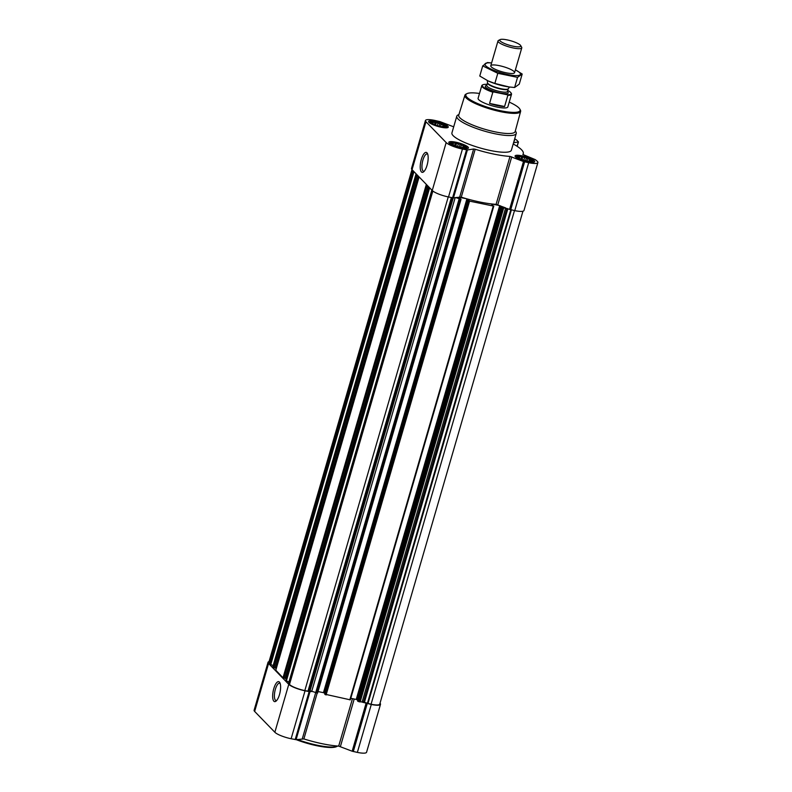 <?xml version="1.0" encoding="UTF-8"?>
<svg xmlns="http://www.w3.org/2000/svg" width="792" height="792" viewBox="0 0 792 792"><rect width="100%" height="100%" fill="white"/><g stroke="black" fill="none" stroke-linecap="round" stroke-linejoin="round"><path stroke-width="1.19" d="M424.205 171.26A8.861 3.029 101.6 0 1 423.621 171.3A8.861 3.029 101.6 0 1 422.997 170.933A8.861 3.029 101.6 0 1 422.661 161.024A8.861 3.029 101.6 0 1 427.195 153.945A8.861 3.029 101.6 0 1 427.72 154.212M526.987 160.964A7.504 1.604 -163.8 0 1 518.037 157.43A7.504 1.604 -163.8 0 1 525.334 157.252A7.504 1.604 -163.8 0 1 531.392 161.311A7.504 1.604 -163.8 0 1 526.987 160.964M518.245 157.628L518.126 156.776L519.265 157.212L519.799 156.509L526.383 157.865L531.412 160.34L530.878 161.033L531.531 161.192L530.155 161.558M460.746 147.312A7.504 1.604 -163.8 0 1 451.796 143.778A7.504 1.604 -163.8 0 1 459.083 143.6A7.504 1.604 -163.8 0 1 465.142 147.659A7.504 1.604 -163.8 0 1 460.746 147.312M452.004 143.976L451.876 143.124L453.024 143.56L453.559 142.857L460.132 144.213L465.161 146.688L464.627 147.381L465.28 147.54L463.914 147.896M440.54 126.482A7.504 1.604 -163.8 0 1 431.59 122.948A7.504 1.604 -163.8 0 1 438.887 122.77A7.504 1.604 -163.8 0 1 444.946 126.829A7.504 1.604 -163.8 0 1 440.54 126.482L441.164 124.453L443.075 124.641L443.5 125.601L444.965 125.859L444.431 126.562L445.084 126.71L443.708 127.076M431.798 123.146L431.68 122.295L436.372 122.433L438.055 123.423L439.936 123.394L441.164 124.453M324.799 694.178L350.331 699.851L493.743 206.069M318.018 691.555L323.364 692.654A43.342 9.237 16.2 0 0 323.997 692.832L324.948 693.614M288.565 683.407L289.486 684.476A12.771 2.723 16.2 0 0 304.821 690.594L308.355 691.248L309.632 690.634L317.572 693.099L460.974 199.317M357.568 700.93L371.29 704.474A13.543 2.881 16.2 0 0 380.497 704.326A13.543 2.881 16.2 0 0 380.021 703.187M357.717 700.375L357.162 699.801L500.633 205.97L501.791 207.187L501.019 207.118L357.558 700.979L501.029 207.148L514.76 210.642A13.543 2.881 16.2 0 0 523.967 210.494L537.887 162.568A13.543 2.881 16.2 0 0 537.352 161.36L535.382 159.677L522.849 154.45A43.342 9.237 16.2 0 0 523.284 153.638A43.342 9.237 16.2 0 0 513.196 143.986M357.162 699.801L356.232 699.435L499.702 205.603L491.743 203.96A43.342 9.237 16.2 0 0 496.089 204.356L505.474 207.831M350.787 698.306L356.232 699.435M324.393 693.049L467.864 199.218L469.557 201.138L493.277 206.029L491.228 203.9A43.342 9.237 16.2 0 0 491.743 203.96M467.864 199.218L467.468 199A43.342 9.237 16.2 0 0 491.228 203.9M324.779 694.198L468.25 200.366L324.789 694.218M458.756 197.644L461.043 199.267L455.638 197.564L461.271 197.178A43.342 9.237 16.2 0 0 466.834 198.822A43.342 9.237 16.2 0 0 467.468 199M458.885 197.188L466.834 198.822M500.633 205.97L499.702 205.603M285.793 680.526L288.902 682.11M275.804 670.22L283.001 677.794L285.358 678.407L428.274 186.397L285.358 678.407M272.755 667.102L275.368 668.101L418.285 176.101L275.368 668.101M411.979 169.597L268.775 662.508A12.771 2.723 16.2 0 0 269.29 663.647L273.131 665.656M453.737 126.71A43.342 9.237 16.2 0 0 453.311 126.68L439.837 121.572L434.64 120.394A13.543 2.881 16.2 0 0 425.433 120.532L411.503 168.458A13.543 2.881 16.2 0 0 412.048 169.666L432.244 190.496A13.543 2.881 16.2 0 0 448.51 196.98L453.46 197.901L455.638 197.564M425.433 120.532A13.543 2.881 16.2 0 0 425.967 121.74L446.173 142.57A13.543 2.881 16.2 0 0 462.439 149.054L467.389 149.965L473.646 148.995L459.726 196.921M537.887 162.568A13.543 2.881 16.2 0 1 528.69 162.707L523.482 161.528L510.018 156.42A43.342 9.237 16.2 0 1 475.19 149.243L473.646 148.995M513.543 142.778L518.453 141.946L517.146 140.53A13.543 2.881 16.2 0 0 514.701 138.808M421.413 171.923A10.187 3.485 101.6 0 1 421.542 158.746A10.187 3.485 101.6 0 1 427.343 153.331A10.187 3.485 101.6 0 1 427.601 163.073A10.187 3.485 101.6 0 1 423.512 171.913A10.187 3.485 101.6 0 1 421.413 171.923M461.508 148.094A10.217 2.178 -163.8 0 1 448.826 142.283A10.217 2.178 -163.8 0 1 459.241 143.045A10.217 2.178 -163.8 0 1 468.448 147.985A10.217 2.178 -163.8 0 1 461.508 148.094M527.749 161.746A10.217 2.178 -163.8 0 1 515.077 155.935A10.217 2.178 -163.8 0 1 525.492 156.697A10.217 2.178 -163.8 0 1 534.699 161.637A10.217 2.178 -163.8 0 1 527.749 161.746M514.305 140.154A10.217 2.178 -163.8 0 1 514.493 140.818A10.217 2.178 -163.8 0 1 513.988 141.263M441.302 127.265A10.217 2.178 -163.8 0 1 428.63 121.453A10.217 2.178 -163.8 0 1 439.045 122.216A10.217 2.178 -163.8 0 1 448.252 127.156A10.217 2.178 -163.8 0 1 441.302 127.265M515.344 130.888L515.929 131.898A30.957 6.593 -163.8 0 1 516.245 133.482L511.394 150.183A30.957 6.593 -163.8 0 1 490.347 150.51A30.957 6.593 -163.8 0 1 451.925 132.907L456.786 116.206A30.957 6.593 -163.8 0 1 457.895 115.038L458.934 114.494M362.003 701.663L371.072 704.246A12.771 2.723 16.2 0 0 379.754 704.118L522.958 211.207M418.325 176.141L275.418 667.933L276.358 668.121M428.314 186.437L285.407 678.229L286.358 678.427M323.997 692.832L323.463 692.673L466.933 198.851M269.042 661.587A13.543 2.881 16.2 0 0 268.033 662.29L254.113 710.226A13.543 2.881 16.2 0 0 254.648 711.434L274.854 732.253A13.543 2.881 16.2 0 0 291.119 738.748L296.069 739.659L303.871 738.936A43.342 9.237 16.2 0 0 338.689 746.113L352.163 751.222L357.36 752.4A13.543 2.881 16.2 0 0 366.567 752.261L380.497 704.326M268.033 662.29A13.543 2.881 16.2 0 0 268.577 663.498L288.773 684.328A13.543 2.881 16.2 0 0 305.039 690.812L309.989 691.733L312.167 691.396M273.854 701.187A10.187 3.485 101.6 0 1 273.983 688A10.187 3.485 101.6 0 1 279.794 682.595A10.187 3.485 101.6 0 1 280.051 692.327A10.187 3.485 101.6 0 1 275.962 701.177A10.187 3.485 101.6 0 1 273.854 701.187M509.236 102.109A28.235 6.019 -163.8 0 1 519.799 109.049A28.235 6.019 -163.8 0 1 500.89 110.791A28.235 6.019 -163.8 0 1 473.893 101.802A28.235 6.019 -163.8 0 1 466.874 93.674A28.235 6.019 -163.8 0 1 479.507 93.476M507.721 90.407A15.038 3.208 -163.8 0 1 511.058 92.981L511.355 93.486A15.484 3.297 -163.8 0 1 511.513 94.278L507.83 106.94A15.484 3.297 -163.8 0 1 497.317 107.098A15.484 3.297 -163.8 0 1 478.101 98.307L481.783 85.645A15.484 3.297 -163.8 0 1 482.338 85.061L482.863 84.784A15.038 3.208 -163.8 0 1 486.367 84.358L487.03 84.496M519.799 109.049L520.324 109.959A29.017 6.178 -163.8 0 1 520.621 111.424A29.017 6.178 -163.8 0 1 500.9 111.741A29.017 6.178 -163.8 0 1 464.904 95.228A29.017 6.178 -163.8 0 1 465.943 94.159L466.874 93.674M520.621 111.424L515.166 131.541A29.383 6.257 -163.8 0 1 495.188 131.868A29.383 6.257 -163.8 0 1 458.736 115.147L464.904 95.228M516.245 133.482A30.957 6.593 -163.8 0 1 495.198 133.799A30.957 6.593 -163.8 0 1 456.786 116.206M440.817 126.76A8.484 1.812 -163.8 0 1 430.422 121.74A8.484 1.812 -163.8 0 1 438.946 122.572A8.484 1.812 -163.8 0 1 446.579 126.443A8.484 1.812 -163.8 0 1 440.817 126.76M461.023 147.589A8.484 1.812 -163.8 0 1 450.618 142.57A8.484 1.812 -163.8 0 1 459.142 143.401A8.484 1.812 -163.8 0 1 466.785 147.262A8.484 1.812 -163.8 0 1 461.023 147.589M527.264 161.241A8.484 1.812 -163.8 0 1 516.869 156.222A8.484 1.812 -163.8 0 1 525.393 157.054A8.484 1.812 -163.8 0 1 533.026 160.915A8.484 1.812 -163.8 0 1 527.264 161.241M443.5 125.601L443.124 126.868M443.075 124.641L442.451 126.799M439.936 123.394L439.134 126.156M438.055 123.423L437.402 125.671M436.372 122.433L435.61 125.057M434.996 122.8L434.471 124.601M433.353 122.037L432.838 123.809M432.818 122.73L432.551 123.651M463.696 146.421L463.33 147.698M463.28 145.471L462.647 147.629M461.37 145.282L460.776 147.312M460.132 144.213L459.33 146.985M458.251 144.253L457.608 146.49M456.578 143.263L455.816 145.886M455.202 143.619L454.677 145.431M453.559 142.857L453.034 144.639M453.024 143.56L452.757 144.471M529.947 160.073L529.571 161.35M529.521 159.123L528.898 161.281M527.611 158.935L527.017 160.964M526.383 157.865L525.581 160.637M524.502 157.905L523.849 160.152M522.819 156.915L522.057 159.538M521.443 157.281L520.918 159.083M519.799 156.509L519.285 158.291M519.265 157.212L518.998 158.133M337.649 746.044A30.957 6.593 -163.8 0 1 337.481 746.133A30.957 6.593 -163.8 0 1 317.552 745.282A30.957 6.593 -163.8 0 1 297.337 739.461M337.481 746.133L336.55 746.618A30.185 6.435 -163.8 0 1 317.127 745.787A30.185 6.435 -163.8 0 1 296.188 739.639M276.646 700.514A8.861 3.029 101.6 0 1 276.062 700.554A8.861 3.029 101.6 0 1 275.438 700.187A8.861 3.029 101.6 0 1 275.111 690.278A8.861 3.029 101.6 0 1 279.645 683.199A8.861 3.029 101.6 0 1 280.16 683.466M511.058 92.981A15.038 3.208 -163.8 0 1 507.167 94.743L493.753 91.971A15.038 3.208 -163.8 0 1 482.863 84.784M511.513 94.278A15.484 3.297 -163.8 0 1 507.85 95.317L507.167 94.743M493.753 91.971L492.832 92.219A15.484 3.297 -163.8 0 1 481.783 85.645M492.832 92.219L489.575 103.435A15.484 3.297 16.2 0 0 497.732 105.653A15.484 3.297 16.2 0 0 504.593 106.524L507.85 95.317M489.575 103.435L504.593 106.524M513.345 46.243A10.959 2.336 -163.8 0 1 502.87 42.758A10.959 2.336 -163.8 0 1 500.138 39.6A10.959 2.336 -163.8 0 1 510.919 40.828A10.959 2.336 -163.8 0 1 520.681 45.57A10.959 2.336 -163.8 0 1 513.345 46.243M520.681 45.57L521.651 47.233A12.385 2.633 -163.8 0 1 521.779 47.867A12.385 2.633 -163.8 0 1 513.355 47.995A12.385 2.633 -163.8 0 1 497.99 40.956A12.385 2.633 -163.8 0 1 498.435 40.481L500.138 39.6M515.384 69.864A18.503 3.94 -163.8 0 1 511.761 75.25A18.503 3.94 -163.8 0 1 485.654 65.706A18.503 3.94 -163.8 0 1 491.594 62.954M491.278 66.865A12.385 2.633 -163.8 0 1 490.911 66.399A12.385 2.633 -163.8 0 1 503.415 66.686A12.385 2.633 -163.8 0 1 514.117 73.141A12.385 2.633 -163.8 0 1 502.762 71.983A12.385 2.633 -163.8 0 1 491.278 66.865M491.604 62.934L487.377 62.548L482.714 65.894L497.802 73.3L517.542 77.369L522.195 74.032L515.414 69.874M497.802 73.3L494.861 83.437L488.011 80.883L479.774 76.022L482.714 65.894M517.542 77.369L514.602 87.506L509.157 86.971L494.861 83.437M522.195 74.032L519.255 84.16L514.602 87.506M509.038 86.952A18.503 3.94 -163.8 0 1 508.731 86.912A18.503 3.94 -163.8 0 1 488.08 80.913A18.503 3.94 -163.8 0 1 487.842 80.804M317.038 693.109L460.518 199.277M316.107 692.911L459.578 199.089M307.949 691.238L451.371 197.574M304.821 690.594L448.252 196.931M359.796 701.92L503.267 208.088M358.855 701.732L502.326 207.9M326.086 694.97L469.557 201.138M349.807 699.861L493.277 206.029M286.051 680.932L429.393 187.546M285.763 680.635L429.106 187.258M283.001 677.794L426.343 184.407M275.774 670.329L419.107 176.953M273.012 667.488L416.354 174.111M272.725 667.191L416.067 173.814L272.705 667.141M270.24 664.627L413.582 171.25M269.29 663.647L412.632 170.27M466.508 149.896L452.588 197.822M462.439 149.054L448.51 196.98M467.389 149.965L453.46 197.901M475.19 149.243L461.271 197.178M510.018 156.42L496.089 204.356M511.731 156.846L497.802 204.772M523.482 161.528L509.553 209.464M524.611 161.865L510.692 209.801M528.69 162.707L514.76 210.642M518.285 142.045L517.057 146.253M425.967 121.74L412.048 169.666M446.173 142.57L432.244 190.496M367.953 703.603L511.375 209.939M371.072 704.246L514.493 210.583M288.536 683.496L431.878 190.11M289.486 684.476L432.848 191.03M357.925 701.356L501.395 207.524M360.142 701.95L503.623 208.118M362.221 701.633L505.662 207.91M363.538 701.742L506.87 208.395M363.964 701.831L507.276 208.553M364.538 702.019L507.84 208.781M367.369 703.415L510.771 209.821M270.676 664.844L413.959 171.646M273.943 667.864L417.146 174.933M275.151 668.111L418.136 175.953M283.932 678.16L427.145 185.229M285.15 678.407L428.125 186.249M286.338 681.09L429.65 187.813M308.355 691.248L451.757 197.654M309.227 690.624L452.41 197.792M309.632 690.634L452.796 197.861M310.058 690.723L453.232 197.911M311.761 691.228L455.162 197.634M302.326 738.688L459.122 198.95M325.156 694.604L468.626 200.772M309.118 691.654L295.188 739.589M305.039 690.812L291.119 738.748M309.989 691.733L296.069 739.659M317.176 693.139L303.871 738.936M352.48 698.653L338.689 746.113M354.212 699.019L340.402 746.539M366.082 703.296L352.163 751.222M367.221 703.633L353.291 751.558M371.29 704.474L357.36 752.4M268.577 663.498L254.648 711.434M288.773 684.328L274.854 732.253M507.405 91.506A11.92 2.534 -163.8 0 1 500.108 93.001A11.92 2.534 -163.8 0 1 487.852 88.744A11.92 2.534 -163.8 0 1 486.743 85.496M487.496 82.754L487.476 82.962A10.761 2.297 -163.8 0 0 500.831 89.08A10.761 2.297 -163.8 0 0 508.137 88.971L508.236 88.783A10.831 2.307 -163.8 0 1 500.96 88.724A10.831 2.307 -163.8 0 1 487.496 82.754L487.337 80.566M508.137 88.971L507.415 91.466A10.761 2.297 -163.8 0 1 500.099 91.575A10.761 2.297 -163.8 0 1 486.753 85.457L486.733 85.665M523.284 153.638L522.987 154.658M518.453 141.946L517.176 146.332M350.331 699.851L493.802 206.029M275.745 670.26L419.067 176.913M285.734 680.566L429.066 187.219M288.516 683.437L431.848 190.08M317.572 693.099L461.043 199.267M430.422 121.74L429.393 122.701M446.579 126.443L446.935 127.789M450.618 142.57L449.599 143.52M466.785 147.262L467.132 148.619M516.869 156.222L515.839 157.182M533.026 160.915L533.382 162.271M497.99 40.956L490.783 65.766M521.779 47.867L514.572 72.676M508.236 88.783L509.543 87.021M487.476 82.962L486.753 85.457"/></g></svg>
